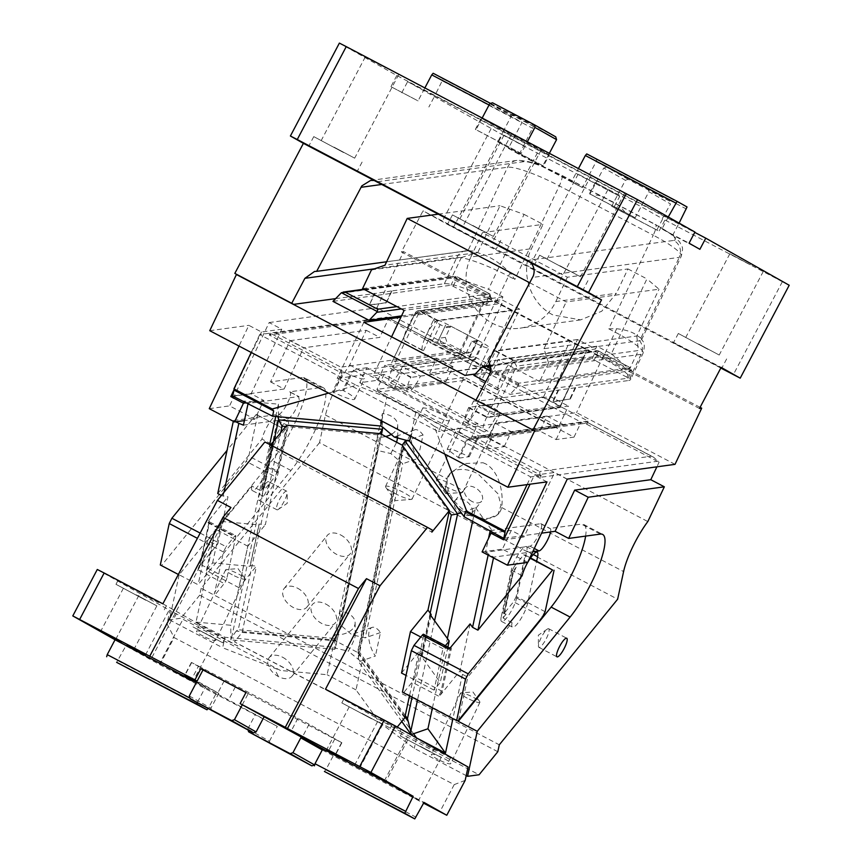 <?xml version="1.0" encoding="UTF-8"?>
<svg xmlns="http://www.w3.org/2000/svg" width="862" height="862" viewBox="0 0 862 862"><rect width="100%" height="100%" fill="white"/><g stroke="black" fill="none" stroke-linecap="round" stroke-linejoin="round"><path stroke-width="0.65" stroke-dasharray="4.31 3.23" d="M281.788 329.209L251.101 393.794L263.75 400.442L254.85 419.158L229.551 405.883L269.138 322.56L281.788 329.209L261.488 331.989L248.838 325.34L239 346.061M209.261 408.663L229.551 405.883M254.85 419.158L244.409 420.591M234.065 389.71L261.488 331.989M209.746 330.696L248.838 325.34M269.138 322.56L376.888 307.809L475.361 359.519L337.161 378.44L438.349 431.56L465.027 375.401M675.011 464.349L576.538 412.639L438.349 431.56M567.261 479.1L554.611 472.462L534.321 475.242L530.065 484.196M546.971 481.88L534.321 475.242M391.391 290.99L374.83 293.554L369.486 304.792L386.068 302.961L391.391 290.99L444.372 283.738A45.158 7.305 25.4 0 1 496.049 302.368L499.831 303.65L401.358 251.941L423.026 210.856L721.149 367.395M335.598 298.629L374.83 293.554M381.769 184.457L507.621 167.228A45.158 7.305 -154.6 0 1 559.298 185.869L653.256 235.197L608.777 328.81L615.102 332.139A45.158 7.305 -154.6 0 1 643.063 353.269A45.158 7.305 -154.6 0 1 641.112 354.293L628.667 380.498L477.957 401.142M628.667 380.498A45.158 7.305 25.4 0 0 630.607 379.485A45.158 7.305 25.4 0 0 602.657 358.344L599.941 356.922L601.019 356.782L499.831 303.65L502.04 303.349L475.361 359.519M475.221 374L599.941 356.922L498.764 303.801L400.916 317.194M485.985 303.208L487.127 304.189L490.693 296.7L489.541 295.72L485.985 303.208L450.998 285.214L332.969 301.377M401.52 315.912L487.127 304.189M628.064 378.192L631.62 370.703L630.478 369.723L626.911 377.211L628.064 378.192L510.045 394.354L485.769 381.607M473.906 375.379L591.925 359.217L594.209 360.036L597.765 352.547L595.491 351.728L591.925 359.217M626.911 377.211L594.209 360.036M694.934 232.05L396.811 75.511L339.38 43.1M385.917 67.947L365.294 56.924L385.917 67.947M611.772 186.537L591.149 175.514L611.772 186.537M530.033 143.598L511.705 133.804L530.033 143.598M549.385 153.285L548.738 154.513L549.374 154.891L543.502 166.043L497.686 141.939L503.57 130.787L481.255 118.169L475.371 129.322L521.187 153.425L527.07 142.273L548.738 154.513L503.57 130.787L511.403 115.928L489.735 103.699M521.187 153.425L476.018 129.709L481.89 118.557L527.07 142.273L527.361 141.713M396.811 75.511L390.928 86.663L418.038 100.886L424.88 87.902M390.928 86.663L418.038 100.886M401.767 92.773L407.64 81.631L434.75 95.854L428.867 107.007M789.204 285.257L662.727 218.84L656.844 229.992L659.01 231.221L664.893 220.069M662.296 218.603L670.561 203.982L648.892 191.752L641.059 206.611L662.296 218.603M595.879 182.895L603.723 168.036L625.392 180.266L617.558 195.124L619.724 196.353L613.841 207.494L611.675 206.277L617.558 195.124L595.879 182.895L641.059 206.611L635.175 217.763L590.007 194.047L595.879 182.895L595.243 182.507L589.36 193.659L624.907 212.224C621.06 206.891 615.651 202.796 608.691 199.962C602.527 195.911 597.183 194.349 592.679 195.297M619.724 196.353L502.277 134.688L453.293 227.59L423.026 210.856M407.64 81.631L502.277 134.688M433.155 73.27L443.133 78.895L434.75 95.854L694.761 232.384M596.45 183.929L578.122 174.135L596.45 183.929M524.613 146.228L503.99 135.205L524.613 146.228M750.468 264.817L729.845 253.794L750.468 264.817M491.081 128.718L442.098 221.62M720.804 368.042L453.293 227.59M547.467 276.831L529.139 267.037L547.467 276.831M477.365 240.099L447.572 224.185L477.365 240.099M720.901 367.858L673.427 342.774L720.944 367.772M699.491 408.48L601.019 356.782L603.228 356.469L576.538 412.639M376.888 307.809L403.567 251.639L502.04 303.349M403.567 251.639L401.358 251.941M251.101 393.794L233.139 396.261M246.349 402.823L263.75 400.442M363.85 322.269L337.161 378.44M700.095 407.338L603.228 356.469M527.684 562.423L502.384 549.137L511.285 530.41L523.924 537.058L554.611 472.462M503.634 539.827L523.924 537.058M391.844 291.227L386.499 302.454M374.377 293.317L369.486 304.792M575.687 387.76L570.353 398.987L552.876 401.52M553.329 401.757L570.353 398.987M558.673 390.087L553.339 401.315M558.22 389.85L552.887 401.078M575.234 387.523L569.901 398.75M453.283 286.044L456.838 278.555L454.554 277.726L450.998 285.214M490.295 365.574L598.153 350.812L597.765 352.547L630.478 369.723L631.07 368.149L631.62 370.703L517.739 386.295L510.045 394.354M517.739 386.295L518.267 385.583L490.564 371.026M386.607 261.779L467.991 250.626L472.71 251.025L482.418 254.236C491.76 257.641 500.941 263.815 509.959 272.758L514.829 279.482L559.298 185.869A12.607 2.985 117.7 0 0 561.593 175.212A12.607 2.985 117.7 0 0 561.571 175.201A12.607 2.985 117.7 0 0 561.054 175.126A32.562 5.269 25.4 0 0 523.794 161.69L376.748 181.817M569.426 271.121L539.634 255.206L569.426 271.121M343.572 152.531L313.779 136.616L343.572 152.531M686.508 209.067L596.159 161.636L582.453 187.647L519.204 154.438L508.375 148.329L522.092 122.318L489.056 104.97M508.375 148.329L571.614 181.526L578.456 168.543M668.265 216.998L661.951 228.969L689.061 243.203M334.036 147.154L354.659 158.166L334.036 147.154M559.891 265.744L580.514 276.756L559.891 265.744M481.89 118.557L482.192 117.997M476.018 129.709L475.371 129.322M497.686 141.939L542.855 165.655L548.738 154.513M542.855 165.655L543.502 166.043M699.89 249.312L672.791 235.078L679.105 223.107M519.204 154.438L533.47 126.326L523.503 120.702L522.092 122.318M442.583 80.996L532.921 128.427M613.841 207.494L659.01 231.221M782.34 281.734L733.357 374.636M590.007 194.047L589.36 193.659M624.907 212.224L635.175 217.763M472.732 225.435L493.355 236.447L472.732 225.435M698.586 344.024L719.21 355.036L698.586 344.024M482.267 230.811L452.475 214.897L482.267 230.811M708.111 349.401L678.329 333.486L708.111 349.401M482.095 551.917L502.384 549.137M672.791 235.078L661.951 228.969M511.285 530.41L493.323 532.867M386.047 302.217L386.068 302.961M385.616 302.724L369.475 305.223M608.777 328.81L616.567 328.724C624.045 329.543 629.982 331.191 634.378 333.659L641.134 338.292L641.543 339.843L639.647 340.759L488.301 361.48M364.4 289.524L456.063 276.594L454.554 277.726L340.662 293.328M401.369 308.93L490.693 296.7L489.842 293.91L489.541 295.72L456.838 278.555L456.946 276.68M490.187 365.219L597 350.597L630.672 367.88L518.655 383.224L518.267 385.583M597 350.597L595.491 351.728L481.599 367.32M598.153 350.812L630.779 367.902M490.586 103.418L523.503 120.702M596.159 161.636L596.709 159.535L586.742 153.91M571.614 181.526L582.453 187.647M555.742 136.843L514.194 115.023L511.403 115.928M492.514 102.783L514.194 115.023M443.133 78.895L533.47 126.326M687.046 206.966L596.709 159.535M611.675 206.277L656.844 229.992M625.392 180.266L628.182 179.35L669.731 201.169L670.561 203.982M628.182 179.35L606.503 167.12L603.723 168.036M669.731 201.169L648.062 188.94L648.892 191.752M648.062 188.94L606.503 167.12M359.788 382.717L486.265 449.134L504.173 446.678L487.914 438.144L539.849 431.032L556.109 439.566L574.017 437.12L447.54 370.703L429.632 373.16L445.891 381.694L393.956 388.805L377.696 380.271L359.788 382.717L366.91 367.74L477.128 425.612L478.011 423.738L384.053 374.41L373.009 375.918L391.585 336.827M377.696 380.271L384.818 365.294L401.078 373.828L394.85 386.93L376.942 389.387L470.9 438.715L477.128 425.612L493.387 434.157L479.056 436.118L478.151 435.644A17.854 2.888 25.4 0 0 456.957 428.673A17.854 2.888 25.4 0 0 468.001 437.034L541.185 475.447L540.291 477.322L539.655 471.514L651.489 456.203L653.568 457.183L585.923 421.615M393.956 388.805L394.85 386.93L446.785 379.819L453.013 366.716L401.078 373.828M429.632 373.16L436.754 358.183L453.013 366.716M436.754 358.183L384.818 365.294M447.54 370.703L453.768 357.601L351.685 371.576L352.58 369.701L353.485 370.175A17.854 2.888 25.4 0 1 364.54 378.537A17.854 2.888 25.4 0 1 343.335 371.565L270.162 333.141L259.71 334.575L356.308 385.292L328.584 393.094M445.891 381.694L446.785 379.819L464.693 377.373L470.921 364.27L454.662 355.726L453.768 357.601L459.414 356.825L460.33 357.892L461.816 354.745L454.662 355.726M555.354 427.714L468.799 439.566L378.45 392.124L465.017 380.271L555.354 427.714L558.651 426.701L464.693 377.373L465.017 380.271M574.017 437.12L580.245 424.007L585.891 423.231L585.6 421.496L653.568 457.183L659.074 462.247L656.898 466.827M556.109 439.566L563.231 424.589L511.295 431.7L495.036 423.167L546.961 416.055L540.743 429.157L558.651 426.701L564.869 413.598L470.921 364.27L474.477 356.782L402.371 366.652L420.43 376.134A17.014 4.03 -62.3 0 1 408.394 391.962A17.014 4.03 -62.3 0 1 407.694 391.865A17.014 4.03 -62.3 0 1 410.765 377.459L392.695 367.977A17.014 4.03 -62.3 0 0 389.624 382.372A17.014 4.03 -62.3 0 0 390.324 382.48A17.014 4.03 -62.3 0 0 402.371 366.652M459.123 458.099L469.273 456.709L454.328 450.147L447.173 449.264L459.123 458.099L468.023 439.372L471.589 437.045L474.606 437.368L586.44 422.057L585.6 421.496L651.489 456.203M471.589 437.045L585.6 421.496M504.173 446.678L510.401 433.575L580.245 424.007L581.139 422.132L564.869 413.598L568.435 406.11L496.318 415.98L478.248 406.498L550.365 396.617L568.435 406.11M469.273 456.709L478.173 437.982L492.493 436.021L493.387 434.157M527.07 484.606L530.733 476.88L541.185 475.447M504.378 538.254L541.584 533.169M444.867 454.155L434.136 426.162L530.733 476.88M434.136 426.162L415.764 412.489L410.657 436.194M472.635 521.251L475.555 507.696L461.202 512.674M475.555 507.696L493.107 532.005M658.169 461.181L540.291 477.322L468.023 439.372L478.173 437.982L479.056 436.118M485.608 366.781L512.287 310.611L437.67 320.826L419.6 311.344L417.456 310.891L415.646 312.216L392.275 361.706L459.338 352.515L459.705 354.088L485.608 366.781L410.765 377.459M420.43 376.134L492.547 366.264L519.678 309.156L437.896 320.362A17.014 4.03 -62.3 0 0 426.474 334.919A17.014 4.03 -62.3 0 0 422.779 350.586A17.014 4.03 -62.3 0 0 423.479 350.683L405.409 341.201L392.921 367.503L391.671 362.697L392.275 361.706M492.547 366.264L474.477 356.782M423.479 350.683L437.67 320.826M410.991 376.996L392.695 367.977M512.287 310.611L495.445 301.765L492.708 301.323L419.6 311.344L405.409 341.201A17.014 4.03 -62.3 0 1 404.709 341.104A17.014 4.03 -62.3 0 1 408.405 325.427A17.014 4.03 -62.3 0 1 419.826 310.87L501.609 299.674L502.945 296.862L488.485 289.276L524.064 214.379L500.025 205.716L477.785 252.523L384.969 265.227M468.766 357.935L495.445 301.765M492.708 301.323L487.838 301.258L484.261 302.379L482.461 303.844L459.338 352.515M519.678 309.156L501.609 299.674M362.59 288.576L452.431 276.271L488.485 289.276M502.945 296.862L404.149 310.395M371.479 269.849L461.321 257.544L452.431 276.271M461.321 257.544L477.785 252.523M438.338 214.164L500.025 205.716M543.426 397.134L468.809 407.349L486.868 416.842L513.558 360.672L586.666 350.662L586.947 349.81L570.105 340.964L543.426 397.134L560.268 405.98L559.977 406.832L486.653 417.305A17.014 4.03 117.7 0 0 483.571 431.711A17.014 4.03 117.7 0 0 484.282 431.808A17.014 4.03 117.7 0 0 496.318 415.98M468.809 407.349L468.583 407.823A17.014 4.03 117.7 0 0 465.512 422.218A17.014 4.03 117.7 0 0 466.213 422.326A17.014 4.03 117.7 0 0 478.248 406.498M570.105 340.964L495.488 351.179L513.558 360.672L516.586 366.145L493.463 414.827L560.515 405.646L584.835 355.187L560.515 405.646M586.947 349.81L560.268 405.98M560.268 406.896L586.666 350.662M486.868 416.842L489.433 417.23L493.463 414.827M550.365 396.617L577.497 339.52L595.556 349.002L513.784 360.208A17.014 4.03 117.7 0 0 502.363 374.765A17.014 4.03 117.7 0 0 498.667 390.432A17.014 4.03 117.7 0 0 499.367 390.529L481.298 381.047L495.488 351.179M577.497 339.52L495.715 350.715A17.014 4.03 117.7 0 0 484.293 365.272A17.014 4.03 117.7 0 0 480.597 380.95A17.014 4.03 117.7 0 0 481.298 381.047M524.064 214.379L543.038 224.346L531.477 248.687C519.721 271.886 530.055 303.672 553.027 314.975L580.632 319.888L601.73 311.236L616.395 293.274L555.807 301.571A49.36 47.291 -97.8 0 1 520.045 328.185A49.36 47.291 -97.8 0 1 492.439 323.272A49.36 47.291 -97.8 0 1 470.878 256.984L531.477 248.687M470.878 256.984L482.451 232.643L567.368 277.23L627.956 268.933L616.395 293.274M627.956 268.933L646.931 278.9L611.352 353.786L596.892 346.201L595.556 349.002M482.451 232.643L543.038 224.346M567.368 277.23L555.807 301.571M529.785 282.79L566.205 301.905L659.031 289.201L646.931 278.9M636.792 336.008L638.397 350.522L548.555 362.827L543.965 348.711L636.792 336.008L659.031 289.201M611.352 353.786L629.497 369.238L638.397 350.522M596.892 346.201L498.096 359.723L466.967 425.257L373.009 375.918M629.497 369.238L539.655 381.543L498.096 359.723M548.555 362.827L539.655 381.543M543.965 348.711L566.205 301.905M478.011 423.738L466.967 425.257M384.053 374.41L376.942 389.387L378.45 392.124M468.799 439.566L488.808 436.269L495.036 423.167M546.961 416.055L563.231 424.589M486.265 449.134L492.493 436.021L510.401 433.575L511.295 431.7M487.914 438.144L488.808 436.269L540.743 429.157L539.849 431.032M366.91 367.74L352.58 369.701M272.834 332.678L386.844 317.141L387.684 317.69L275.851 333.012L272.834 332.678L269.267 335.016L387.146 318.875L386.844 317.141L454.813 352.827L459.414 356.825M387.146 318.875L460.33 357.892M387.178 317.259L454.813 352.827L386.844 317.141M270.162 333.141L269.267 335.016L341.546 372.966L340.899 367.158L452.733 351.847M332.646 391.693L342.796 390.303L351.685 371.576L341.546 372.966L332.646 391.693L333.551 392.167A17.854 2.888 25.4 0 0 354.756 399.128A17.854 2.888 25.4 0 0 343.701 390.777L353.485 370.175M342.796 390.303L343.701 390.777M461.816 354.745L588.293 421.152L581.139 422.132M585.891 423.231L586.806 424.298L588.293 421.152M586.806 424.298L659.074 462.247M258.578 497.32A10.506 2.489 -62.3 0 1 263.352 486.696A10.506 2.489 -62.3 0 1 268.61 481.696A10.506 2.489 -62.3 0 1 268.869 484.659A10.506 2.489 -62.3 0 1 264.106 495.294A10.506 2.489 -62.3 0 1 258.848 500.294A10.506 2.489 -62.3 0 1 258.578 497.32M276.648 506.813A10.506 2.489 -62.3 0 1 281.421 496.189A10.506 2.489 -62.3 0 1 286.68 491.178A10.506 2.489 -62.3 0 1 287.154 492.45A10.506 2.489 -62.3 0 1 286.938 494.152A10.506 2.489 -62.3 0 1 278.232 509.453A10.506 2.489 -62.3 0 1 276.917 509.776A10.506 2.489 -62.3 0 1 276.648 506.813M379.679 433.608L377.75 434.836L333.896 638.419L335.189 640.089L236.177 631.113L238.246 629.745L280.7 432.67M382.48 429.308L335.921 645.703L335.189 640.089M236.177 631.113L231.641 637.449L230.887 639.884L230.865 637.815L224.928 637.277L196.019 622.095L212.989 543.34L217.87 543.782L227.988 496.803L221.405 495.467M259.71 334.575L251.208 352.472M262.716 491.771L272.834 444.792A15.753 3.728 -62.3 0 1 279.978 428.856A15.753 3.728 -62.3 0 1 287.876 421.356A15.753 3.728 -62.3 0 1 288.274 425.806L278.146 472.785A15.753 3.728 -62.3 0 1 271.002 488.722A15.753 3.728 -62.3 0 1 263.104 496.221A15.753 3.728 -62.3 0 1 262.716 491.771L251.876 486.082L207.623 540.528L212.989 543.34M263.998 487.03L262.242 486.75L265.798 487.978L263.998 487.03L260.906 490.823L271.024 443.844L261.994 439.103A15.753 3.728 -62.3 0 1 269.138 423.167A15.753 3.728 -62.3 0 1 277.036 415.656A15.753 3.728 -62.3 0 1 277.424 420.117L267.306 467.085A15.753 3.728 -62.3 0 1 260.162 483.032A15.753 3.728 -62.3 0 1 252.264 490.532A15.753 3.728 -62.3 0 1 251.876 486.082M262.242 486.75L270.927 446.408L272.187 445.719L273.265 446.29L275.926 440.999L285.182 429.599L256.273 414.428L285.182 429.599M264.343 487.741L273.265 446.29M270.927 446.408L274.116 440.051L275.926 440.999M272.834 444.792L271.024 443.844L274.116 440.051M178.359 574.469L160.31 564.987M200.167 533.093L226.103 546.702L223.441 552.003L214.509 593.455M223.441 552.003L197.409 538.33M208.593 520.67A5.043 1.196 -62.3 0 1 209.1 522.07A0.84 0.625 12.2 0 0 209.003 522.275L209.304 521.769A4.202 0.991 -62.3 0 0 207.947 522.728L208.593 520.67L227.988 496.803M226.868 578.262A4.202 0.991 -62.3 0 1 224.206 583.552L197.829 569.707L200.48 564.405L209.412 522.954L235.789 536.81L226.868 578.262L200.48 564.405A0.84 0.625 12.2 0 1 200.07 563.726L197.829 569.707M209.1 522.07L200.167 563.522A5.043 1.196 -62.3 0 1 198.475 567.649L217.87 543.782M235.789 536.81A4.202 0.991 117.7 0 0 235.692 535.614A4.202 0.991 117.7 0 0 234.335 536.573L226.103 546.702M215.974 593.681L224.206 583.552M257.738 414.654L248.806 456.106L246.155 461.396L161.776 565.224M256.273 414.428L227.04 450.384M286.647 429.836L277.715 471.288L248.806 456.106M277.715 471.288L275.064 476.578L246.155 461.396M265.798 487.978L275.064 476.578M217.741 493.549L261.994 439.103M223.98 492.31L223.107 496.361M321.235 387.501L302.26 377.545A53.563 12.682 -62.3 0 1 304.48 377.868A53.563 12.682 -62.3 0 1 305.816 393.007A53.563 12.682 -62.3 0 1 271.993 460.523L179.124 574.782L198.098 584.738L290.957 470.48A53.563 12.682 -62.3 0 0 324.791 402.963A53.563 12.682 -62.3 0 0 323.455 387.825A53.563 12.682 -62.3 0 0 321.235 387.501L289.503 391.854A12.607 2.985 -62.3 0 1 290.031 391.93A12.607 2.985 -62.3 0 1 290.343 395.486A12.607 2.985 -62.3 0 1 285.16 407.392A12.607 2.985 -62.3 0 1 278.835 414.32L233.473 420.527L235.832 421.766M233.473 420.527L233.311 421.292M243.429 425.149L287.865 419.061C292.455 416.044 296.291 409.762 299.373 400.227L298.543 396.595L248.084 403.502M290.031 391.93L299.06 396.671L289.503 391.854M207.623 540.528L198.098 584.738M275.743 416.486L278.394 404.17L243.644 401.024M278.394 404.17L278.491 416.745M196.019 622.095L230.768 625.252L269.698 444.533M302.26 377.545L270.528 381.888L290.106 340.695L303.65 347.817L379.765 337.398L388.051 319.942M270.528 381.888L284.083 389.01L303.65 347.817M284.083 389.01L232.718 396.035M415.764 412.489L386.855 397.307L381.747 421.012M386.855 397.307L356.308 385.292M334.736 634.68A17.854 11.852 179.6 0 0 354.939 624.53A17.854 11.852 179.6 0 0 355.112 622.795A17.854 11.852 179.6 0 0 339.79 611.19L334.736 634.68L334.833 648.019L348.259 651.144C351.739 645.412 354.002 640.617 355.025 636.781L355.209 635.283L353.301 633.936L351.804 634.701L339.897 624.53L377.405 450.438L390.831 453.563L402.737 463.734L365.229 637.837L351.804 634.701M402.716 445.891L403.017 448.1L359.152 651.683L357.935 652.803L402.554 445.676M404.946 716.904L358.226 652.189L358.689 661.833L375.412 656.036A17.854 7.629 70.9 0 1 369.022 631.932A17.854 7.629 70.9 0 1 372.093 627.417A17.854 7.629 70.9 0 1 380.476 632.546L375.412 656.036M401.767 721.494L358.689 661.833M417.984 458.455A17.854 7.629 70.9 0 1 411.583 434.34A17.854 7.629 70.9 0 1 414.665 429.836A17.854 7.629 70.9 0 1 423.048 434.965L417.984 458.455L402.737 463.734M385.713 436.506A17.854 11.852 -0.4 0 1 377.297 437.088L382.362 413.598A17.854 11.852 -0.4 0 1 397.684 425.203A17.854 11.852 -0.4 0 1 397.501 426.949A17.854 11.852 -0.4 0 1 391.854 434.06M390.831 453.563L396.639 442.249M377.297 437.088L377.405 450.438M382.362 413.598L382.459 426.949M397.716 437.066L395.873 436.355L394.376 437.12M423.048 434.965L407.801 440.245M380.476 632.546L365.229 637.837M413.566 733.745L361.954 662.264L348.259 651.144M490.198 530.626L540.657 523.719A12.607 2.985 117.7 0 1 541.174 523.794A12.607 2.985 117.7 0 1 541.487 527.361A12.607 2.985 117.7 0 1 536.304 539.256A12.607 2.985 117.7 0 1 529.979 546.185L485.543 552.273L488.538 538.33M550.559 531.929A12.607 2.985 117.7 0 0 550.215 528.535A12.607 2.985 117.7 0 0 549.687 528.46L581.419 524.118L600.394 534.084M485.543 552.273L493.657 557.143L532.727 551.788M488.14 555.085L488.301 554.331M493.495 557.908L493.657 557.143M504.41 613.873L513.181 573.133L511.769 571.528L514.42 566.226L516.23 567.174L513.041 573.532L503.925 613.539L506.113 614.153L504.302 613.205L513.558 601.805L542.467 616.987M511.769 571.528L502.837 612.979L503.925 613.539L512.858 572.088M502.837 612.979L504.302 613.205M501.21 616.998A15.753 3.728 117.7 0 0 501.609 621.459A15.753 3.728 117.7 0 0 509.507 613.949A15.753 3.728 117.7 0 0 516.65 598.012L526.768 551.033A15.753 3.728 117.7 0 0 526.38 546.583A15.753 3.728 117.7 0 0 518.482 554.083A15.753 3.728 117.7 0 0 511.338 570.03L501.21 616.998L503.02 617.957L506.113 614.153M470.102 623.926L459.985 670.905L462.452 674.321L467.807 677.133L512.06 622.698L503.02 617.957L513.138 570.978L516.23 567.174M512.06 622.698A15.753 3.728 117.7 0 0 512.448 627.148A15.753 3.728 117.7 0 0 520.346 619.649A15.753 3.728 117.7 0 0 527.49 603.702L536.67 561.108M511.338 570.03L522.178 575.719M545.129 611.697L516.219 596.515L525.152 555.063L523.687 554.837L530.302 558.307M525.152 555.063L530.572 557.919M514.42 566.226L523.687 554.837M440.59 694.772A5.043 1.196 117.7 0 0 442.281 690.645L451.214 649.194A0.84 0.625 -167.8 0 1 450.083 649.323L441.15 690.774A4.202 0.991 117.7 0 1 438.499 696.065L440.59 694.772L459.985 670.905M442.281 690.645A0.84 0.625 -167.8 0 1 441.15 690.774L414.773 676.929A4.202 0.991 -62.3 0 1 412.122 682.219L403.89 692.348L402.425 692.121M414.773 676.929L423.705 635.477A4.202 0.991 117.7 0 0 423.598 634.281M458.088 720.804L403.89 692.348M516.219 596.515L513.558 601.805M438.047 759.444A10.71 1.735 -154.6 0 1 431.42 754.422A10.71 1.735 -154.6 0 1 444.135 758.603A10.71 1.735 -154.6 0 1 450.772 763.624A10.71 1.735 -154.6 0 1 438.047 759.444M467.182 698.123A10.71 1.735 -154.6 0 1 460.545 693.113A10.71 1.735 -154.6 0 1 461.116 692.854A10.71 1.735 -154.6 0 1 473.27 697.293A10.71 1.735 -154.6 0 1 479.735 701.7A10.71 1.735 -154.6 0 1 479.897 702.304A10.71 1.735 -154.6 0 1 467.182 698.123M203.163 636.113A10.71 1.735 -154.6 0 1 196.525 631.092A10.71 1.735 -154.6 0 1 209.25 635.272A10.71 1.735 -154.6 0 1 215.888 640.294A10.71 1.735 -154.6 0 1 203.163 636.113M232.287 574.792A10.71 1.735 -154.6 0 1 225.661 569.782A10.71 1.735 -154.6 0 1 226.232 569.523A10.71 1.735 -154.6 0 1 238.386 573.963A10.71 1.735 -154.6 0 1 244.851 578.37A10.71 1.735 -154.6 0 1 245.013 578.973A10.71 1.735 -154.6 0 1 232.287 574.792M179.124 574.782L169.426 619.8L180.955 618.216L280.516 670.485L222.665 647.75L224.928 637.277M169.426 619.8L222.665 647.75M335.609 646.877L334.844 649.312L334.833 648.019L333.044 647.082L230.865 637.815L230.768 625.252M334.844 649.312L230.887 639.884M333.044 647.082L327.097 674.709L280.516 670.485M483.065 462.765L485.963 464.004C500.682 472.688 503.516 495.736 501.641 507.524A31.506 19.848 39.1 0 1 498.979 513.17A31.506 19.848 39.1 0 1 470.07 514.021A31.506 19.848 39.1 0 1 447.432 479.067L450.632 472.753L464.704 463.519L483.065 462.765M469.036 515.293A31.506 19.848 39.1 0 1 449.059 474.693A31.506 19.848 39.1 0 1 477.968 473.841L498.031 493.84L500.973 505.304L497.956 514.431L485.877 519.689L469.036 515.293M472.02 501.468A10.506 6.616 39.1 0 1 465.351 487.935A10.506 6.616 39.1 0 1 474.994 487.655A10.506 6.616 39.1 0 1 481.653 501.188A10.506 6.616 39.1 0 1 472.02 501.468M461.73 514.129A10.506 6.616 39.1 0 1 455.061 500.596A10.506 6.616 39.1 0 1 464.704 500.316A10.506 6.616 39.1 0 1 471.363 513.849A10.506 6.616 39.1 0 1 461.73 514.129L460.125 511.026M290.106 340.695L366.21 330.275L349.703 365.035C337.785 381.844 329.704 398.513 325.47 415.031L319.522 442.659L617.645 599.198M319.522 442.659L201.18 588.261L499.303 744.8M201.18 588.261L199.693 595.168L497.816 751.707M199.693 595.168L180.955 618.216M361.954 662.264L356.006 689.891L379.528 722.475L479.089 774.755M356.006 689.891L327.097 674.709M379.528 722.475L414.31 748.378L466.191 775.617M462.452 674.321L452.906 718.617M416.561 737.937L414.31 748.378M458.509 720.298L467.807 677.133M339.79 611.19L339.897 624.53M366.21 330.275L379.765 337.398M349.703 365.035L647.825 521.564M432.433 707.874L447.378 638.483M585.621 536.099A53.563 12.682 117.7 0 0 583.639 524.441A53.563 12.682 117.7 0 0 581.419 524.118M538.642 644.377A10.506 2.489 117.7 0 0 538.427 646.08A10.506 2.489 117.7 0 0 538.901 647.34A10.506 2.489 117.7 0 0 544.17 642.341A10.506 2.489 117.7 0 0 548.932 631.717A10.506 2.489 117.7 0 0 548.674 628.743A10.506 2.489 117.7 0 0 547.359 629.077A10.506 2.489 117.7 0 0 538.642 644.377M461.105 354.271L441.236 343.841L447.206 343.022L445.363 337.376L450.255 327.075A9.45 9.051 -97.8 0 0 450.654 326.116L477.86 340.404A9.45 9.051 -97.8 0 0 477.365 341.309L472.473 351.61L467.075 353.452L461.105 354.271L466.504 352.429L472.473 351.61M477.86 340.404L471.891 341.223A9.45 9.051 -97.8 0 0 471.395 342.128L466.504 352.429M467.075 353.452L447.206 343.022M445.363 337.376L439.394 338.195L441.236 343.841M439.394 338.195L444.286 327.894A9.45 9.051 -97.8 0 0 444.684 326.935L440.223 324.586A10.603 1.713 25.4 0 1 433.651 319.63A10.603 1.713 25.4 0 1 446.247 323.767L482.386 342.742A10.603 1.713 25.4 0 1 488.948 347.698A10.603 1.713 25.4 0 1 476.352 343.561L467.463 362.288L431.323 343.313L440.223 324.586M471.891 341.223L476.352 343.561M467.463 362.288A10.603 1.713 25.4 0 0 480.059 366.425A10.603 1.713 25.4 0 0 473.486 361.458L437.357 342.483A10.603 1.713 25.4 0 0 424.761 338.346A10.603 1.713 25.4 0 0 431.323 343.313M450.654 326.116L444.684 326.935M394.624 493.333A14.708 2.381 25.4 0 0 411.303 499.421A14.708 2.381 25.4 0 0 412.09 499.076A14.708 2.381 25.4 0 0 402.985 492.191A14.708 2.381 25.4 0 0 385.519 486.459A14.708 2.381 25.4 0 0 385.745 487.278A14.708 2.381 25.4 0 0 394.624 493.333M431.981 414.697A14.708 2.381 25.4 0 0 449.447 420.44A14.708 2.381 25.4 0 0 440.342 413.555L428.78 408.545L422.886 407.823L431.981 414.697M445.363 486.383A14.708 2.381 25.4 0 0 462.043 492.471A14.708 2.381 25.4 0 0 462.829 492.127A14.708 2.381 25.4 0 0 453.724 485.241A14.708 2.381 25.4 0 0 436.258 479.509A14.708 2.381 25.4 0 0 436.484 480.328A14.708 2.381 25.4 0 0 445.363 486.383L445.805 493.689L462.043 492.471M482.72 407.748A14.708 2.381 25.4 0 0 500.186 413.491A14.708 2.381 25.4 0 0 491.081 406.605L479.52 401.595L473.626 400.873L482.72 407.748M172.217 670.604L192.84 681.626L172.217 670.604M194.747 627.87L215.371 638.893L194.747 627.87M118.051 660.755L208.399 708.187L216.233 693.317L277.295 726.364L159.847 664.699L125.895 645.886L116.639 662.361M216.233 693.317L125.895 645.886M465.178 780.358L454.199 784.635L174.135 637.589L167.045 623.829L169.922 610.468L237.686 646.047L238.149 643.892L234.496 641.834L242.136 632.439L335.63 640.919L357.536 652.415L402.188 445.158M193.013 626.9L222.795 642.815L193.013 626.9M200.232 626.372L205.899 630.176L211.89 632.503M454.199 784.635L439.9 811.745M270.28 744.035L269.45 741.223L247.782 728.993L248.105 730.082M322.259 749.962L314.759 764.691M189.274 695.968L210.942 708.198L218.776 693.339L197.107 681.109M196.525 682.198L205.393 687.208L196.385 682.478M218.776 693.339L196.751 681.777M207.861 708.801L208.399 708.187M189.877 698.037L197.56 702.067L197.355 702.875M197.56 702.067L205.393 687.208M151.938 657.394L230.962 507.502M158.565 602.635L140.226 592.841L158.565 602.635M242.276 704.825L248.159 693.673L245.95 692.52M397.414 728.562L379.086 718.768L397.414 728.562M210.942 708.198L211.772 711.01M198.529 666.1L309.113 724.242L341.869 742.742L224.174 680.926L191.407 662.425L198.529 666.1L191.676 679.105M264.871 441.99L432.325 530.108M270.657 445.029L269.278 446.731L269.709 444.727M286.787 425.181L265.356 524.667L259.042 524.085L250.109 565.537L256.423 566.118L238.914 587.658L247.847 546.206L265.356 524.667M242.136 632.439L256.423 566.118M162.875 603.82L237.686 646.047M147.725 596.515L117.932 580.6L147.725 596.515M145.764 600.232L115.982 584.317L145.764 600.232M397.253 727.043L234.496 641.834M397.113 727.216L238.149 643.892M404.752 717.82L357.536 652.415M335.63 640.919L380.282 433.661M238.914 587.658L206.395 570.59L212.612 562.929L250.12 566.323L250.109 565.537M325.491 689.201L400.291 731.429L400.755 729.274M401.53 673.05L419.04 651.5L409.493 695.828M206.395 570.59L215.317 529.139L221.545 521.478L212.612 562.929M400.291 731.429L468.055 767.008M426.087 744.962L431.754 748.766L437.745 751.093M430.138 751.847L400.345 735.932L430.138 751.847M416.184 817.284L325.836 769.852L333.68 754.983L424.018 802.425M324.424 771.468L325.836 769.852M373.58 715.104L343.787 699.19L373.58 715.104M371.619 718.822L341.837 702.907L371.619 718.822M430.903 615.662L422.229 655.917L421.335 656.23L440.277 682.467L434.049 690.128L442.982 648.677L445.385 645.724M430.267 614.778L421.335 656.23M447.906 647.05L440.277 682.467M362.083 713.434L382.706 724.457L362.083 713.434M398.072 789.193L418.695 800.216L398.072 789.193M420.602 746.46L441.225 757.482L420.602 746.46M442.982 648.677L420.796 637.018M434.049 690.128L406.024 675.409M422.229 655.917L419.04 651.5M221.545 521.478L259.042 524.872L250.12 566.323M259.042 524.085L259.042 524.872M136.228 594.845L156.852 605.867L136.228 594.845M269.278 446.731L431.894 532.113M247.847 546.206L215.317 529.139M322.614 749.304L333.68 754.983M245.993 692.455L248.159 693.673M322.463 750.08L423.608 803.19M97.287 569.47L169.922 610.468M269.45 741.223L277.295 726.364M247.782 728.993L255.615 714.135M167.045 623.829L148.641 658.73M159.847 664.699L174.135 637.589M282.661 657.275A14.708 9.256 39.1 0 1 291.981 676.228A14.708 9.256 39.1 0 1 278.491 676.616A14.708 9.256 39.1 0 1 269.159 657.674A14.708 9.256 39.1 0 1 282.661 657.275M325.879 604.1A14.708 9.256 39.1 0 1 335.199 623.043A14.708 9.256 39.1 0 1 321.709 623.442A14.708 9.256 -140.9 0 1 312.389 604.499A14.708 9.256 -140.9 0 1 325.879 604.1M297.541 588.196A14.708 9.256 39.1 0 1 306.872 607.139A14.708 9.256 39.1 0 1 293.371 607.538A14.708 9.256 39.1 0 1 284.051 588.595A14.708 9.256 39.1 0 1 297.541 588.196M340.759 535.011A14.708 9.256 39.1 0 1 350.091 553.964A14.708 9.256 39.1 0 1 336.589 554.363A14.708 9.256 -140.9 0 1 327.269 535.41A14.708 9.256 -140.9 0 1 340.759 535.011M278.232 509.453L287.229 503.333L287.154 492.45M479.735 701.7L472.947 691.971L461.116 692.854M244.851 578.37L238.063 568.64L226.232 569.523M547.359 629.077L538.362 635.197L538.427 646.08M385.745 487.278L395.065 500.639L411.303 499.421M276.249 672.274L278.491 676.616M641.543 339.843L681.217 256.337C683.922 245.864 681.917 247.243 679.687 241.92L671.961 234.518L655.529 224.529A12.607 2.985 117.7 0 0 655.529 224.529A12.607 2.985 117.7 0 1 653.256 235.197A45.158 7.305 -154.6 0 1 681.217 256.337A45.158 7.305 -154.6 0 1 679.267 257.35L639.647 340.759A12.607 12.079 -97.8 0 1 641.112 354.293L489.196 375.089M616.567 328.724A12.607 2.985 117.7 0 1 615.102 332.139L602.657 358.344M496.049 302.368L508.505 276.163L514.829 279.482M374.604 268.782L456.817 257.522A12.607 12.079 82.2 0 1 467.991 250.626L507.621 167.228A12.607 12.079 82.2 0 1 523.794 161.69M526.714 260.561L673.761 240.433A12.607 12.079 -97.8 0 1 679.267 257.35L532.608 277.435M673.761 240.433A32.562 5.269 25.4 0 0 655.012 224.454L561.054 175.126M444.372 283.738L456.817 257.522A45.158 7.305 25.4 0 1 508.505 276.163A12.607 2.985 117.7 0 0 509.959 272.758M457.216 276.81L489.745 293.888L396.919 306.592M518.655 383.224L490.726 368.559M370.617 180.438L516.747 160.429C532.824 160.332 545.474 167.648 561.571 175.201L655.529 224.529A12.607 2.985 117.7 0 0 655.012 224.454M474.606 437.368L539.655 471.514M468.368 456.235L478.151 435.644M458.218 457.625L468.001 437.034M392.921 367.503L466.019 357.493M484.261 302.379L459.705 354.088M415.398 313.025L482.461 303.844M437.896 320.362L419.826 310.87M468.583 407.823L486.653 417.305M583.649 356.965L516.586 366.145M495.715 350.715L513.784 360.208M275.851 333.012L340.899 367.158M333.551 392.167L343.335 371.565M333.896 638.419L238.246 629.745M231.641 637.449L273.976 440.945M377.75 434.836L285.721 426.496M278.146 472.785L267.306 467.085M288.274 425.806L277.424 420.117M263.255 487.17L272.187 445.719M200.167 563.522A0.84 0.625 12.2 0 0 200.07 563.726L209.003 522.275A0.84 0.625 12.2 0 0 209.412 522.954A4.202 0.991 -62.3 0 0 209.304 521.769L235.692 535.614M207.947 522.728L234.335 536.573M290.957 470.48L271.993 460.523M287.865 419.061L278.835 414.32M449.113 511.942L403.017 448.1M405.248 715.525L359.152 651.683M430.192 613.119L412.079 697.186M434.588 620.769L417.51 700.041M358.226 658.751L405.097 441.182M540.657 523.719L549.687 528.46M529.979 546.185L534.311 548.458M516.65 598.012L527.49 603.702M526.768 551.033L533.33 554.481M451.214 649.194A5.043 1.196 117.7 0 0 450.707 647.793M423.705 635.477L450.083 649.323A4.202 0.991 117.7 0 0 449.975 648.138L450.19 648.256M438.499 696.065L412.122 682.219M325.47 415.031L447.432 479.067M501.641 507.524L623.592 571.571M477.365 341.309L471.395 342.128M450.255 327.075L444.286 327.894M437.357 342.483L446.247 323.767M473.486 361.458L482.386 342.742M341.621 742.591L334.758 755.597M334.747 739.068L327.894 752.073M297.907 718.283L291.054 731.288M309.113 724.242L302.25 737.247M191.666 662.576L184.824 675.56M235.369 686.895L228.516 699.901M224.174 680.926L217.321 693.932M641.134 338.292C642.427 342.02 646.198 341.46 643.063 353.269L630.607 379.485M314.555 271.455L469.467 250.573M587.938 280.678L583.046 289.966M539.634 255.206L534.731 264.494M362.094 162.088L357.191 171.376M313.779 136.616L308.876 145.904M541.433 149.482L492.45 242.384M511.705 133.804L462.722 226.706M365.294 56.924L321.214 140.538M398.74 74.563L354.659 158.166M591.149 175.514L547.068 259.128M624.594 193.153L580.514 276.756M578.122 174.135L529.139 267.037M607.85 189.812L558.867 282.714M503.99 135.205L459.909 218.819M537.435 152.843L493.355 236.447M729.845 253.794L685.764 337.408M763.29 271.422L719.21 355.036M500.779 240.369L495.887 249.657M452.475 214.897L447.572 224.185M726.634 358.958L721.742 368.246M678.329 333.486L673.427 342.774M363.839 289.223L456.063 276.594M489.842 293.91L457.291 276.81M447.173 449.264L456.957 428.673M415.646 312.216L391.671 362.697M407.694 391.865L389.624 382.372M487.838 301.258L417.456 310.891M422.779 350.586L404.709 341.104M465.512 422.218L483.571 431.711M559.815 407.586L489.433 417.23M480.597 380.95L498.667 390.432M580.632 319.888L520.045 328.185M354.756 399.128L364.54 378.537M286.68 491.178L268.61 481.696M276.917 509.776L258.848 500.294M381.467 434.286L335.921 645.703M263.104 496.221L252.264 490.532M287.876 421.356L277.036 415.656M323.455 387.825L304.48 377.868M397.684 425.203L397.781 437.702M414.665 429.836L395.873 436.355M541.174 523.794L550.215 528.535M501.609 621.459L512.448 627.148M526.38 546.583L537.22 552.273M460.545 693.113L431.42 754.422M479.897 702.304L450.772 763.624M225.661 569.782L196.525 631.092M245.013 578.973L215.888 640.294M449.059 474.693L450.632 472.753M455.061 500.596L465.351 487.935M471.363 513.849L481.653 501.188M497.956 514.431L498.979 513.17M372.093 627.417L353.301 633.936M355.112 622.795L355.209 635.283M583.639 524.441L602.603 534.397M548.674 628.743L566.733 638.236M538.901 647.34L556.971 656.833M424.761 338.346L433.651 319.63M480.059 366.425L488.948 347.698M412.09 499.076L449.447 420.44M385.519 486.459L422.886 407.823M462.829 492.127L500.186 413.491M436.258 479.509L473.626 400.873M445.805 493.689L436.484 480.328M181.925 621.254L159.395 663.988M215.371 638.893L192.84 681.626M222.795 642.815L224.756 639.098M174.49 617.343L176.451 613.625M115.745 639.292L140.226 592.841M145.473 654.958L169.965 608.507M354.594 765.219L379.086 718.768M384.323 780.886L408.814 734.435M115.982 584.317L117.932 580.6M164.286 609.79L166.247 606.072M400.345 735.932L402.306 732.215M448.649 761.405L450.61 757.687M341.837 702.907L343.787 699.19M390.141 728.379L392.102 724.662M407.78 739.844L385.249 782.577M441.225 757.482L418.695 800.216M341.869 742.742L335.016 755.758M349.261 706.818L326.73 749.563M382.706 724.457L360.176 767.191M123.406 588.24L100.876 630.973M156.852 605.867L134.321 648.601M191.407 662.425L184.554 675.431M291.981 676.228L335.199 623.043M269.159 657.674L312.389 604.499M306.872 607.139L350.091 553.964M284.051 588.595L327.269 535.41"/><path stroke-width="1.29" d="M244.409 420.591L234.55 421.938L209.261 408.663L239 346.061M234.55 421.938L243.45 403.222L230.8 396.574L234.065 389.71M720.804 368.042L740.221 378.159L721.149 367.395L699.491 408.48L701.7 408.179L675.011 464.349L567.261 479.1L527.684 562.423L507.384 565.192L546.971 481.88L507.869 487.235L209.746 330.696L236.425 274.525L534.871 431.022M507.869 487.235L534.548 431.065M290.397 136.002L339.38 43.1L346.244 46.623L297.261 139.525L290.397 136.002L303.402 143.34L234.83 273.405L293.662 304.372L335.598 298.629M400.916 317.194L363.85 322.269L465.027 375.401L475.221 374M401.369 308.93L376.802 312.303L369.108 320.352L332.969 301.377L341.406 292.714L364.4 289.524M369.108 320.352L401.52 315.912M485.769 381.607L473.906 375.379L482.332 366.706L490.295 365.574M303.402 143.34L374.13 180.47L370.617 180.438L361.835 185.88L316.656 271.358L314.555 271.455L304.9 278.318L291.744 303.284L234.83 273.405M346.244 46.623L637.503 199.639L588.53 292.541L601.525 299.879L374.13 180.47M588.53 292.541L297.261 139.525M564.524 280.409L534.731 264.494L564.524 280.409M353.786 169.695L308.876 145.904L353.786 169.695M481.05 236.5L462.722 226.706L481.05 236.5M637.503 199.639L694.934 232.05L689.061 243.203L699.89 249.312L705.773 238.16L789.204 285.257L740.221 378.159M694.761 232.384L705.773 238.16M720.944 367.772L721.742 368.246L720.901 367.858M233.139 396.261L230.8 396.574M243.45 403.222L246.349 402.823M701.7 408.179L700.095 407.338M601.525 299.879L532.953 429.944M530.065 484.196L503.634 539.827L490.984 533.19L482.095 551.917L507.384 565.192M530.809 262.738C534.128 266.584 534.957 270.97 533.298 275.915L488.301 361.48C491.189 365.757 491.491 370.294 489.196 375.089L476.039 400.054M376.802 312.303L377.34 311.581L341.406 292.714M316.656 271.358L386.607 261.779M626.308 193.67L577.324 286.572M490.586 103.418L433.155 73.27L431.743 74.875L489.056 104.97M431.743 74.875L424.88 87.902M679.105 223.107L687.046 206.966L677.079 201.342L668.265 216.998M675.668 202.958L585.33 155.516L578.456 168.543M482.192 117.997L489.735 103.699L492.514 102.783L534.074 124.602L534.903 127.414L556.572 139.644L549.385 153.285M534.903 127.414L527.361 141.713M493.323 532.867L490.984 533.19M396.919 306.592L377.718 309.221L377.34 311.581M677.079 201.342L586.742 153.91L585.33 155.516M556.572 139.644L555.742 136.843L534.074 124.602M291.744 303.284L293.662 304.372M650.788 479.703L574.674 490.122L588.229 497.234L664.343 486.814L650.788 479.703L656.898 466.827M504.927 531.24L466.665 511.144L465.329 511.575L505.024 532.414A4.202 0.991 -62.3 0 0 504.927 531.24L527.07 484.606M505.024 532.414L503.742 538.341L504.378 538.254M541.584 533.169L555.106 531.315L574.674 490.122M466.665 511.144L504.938 531.175M466.676 511.091L444.867 454.155M465.329 511.575L464.198 516.823L461.202 512.674L457.614 513.914L405.097 441.182L402.877 444.221L402.716 445.891M410.657 436.194L409.59 441.182L461.202 512.674M503.742 538.341L464.198 516.823M555.106 531.315L568.661 538.427L588.229 497.234M391.585 336.827L404.149 310.395L362.59 288.576L371.479 269.849L384.969 265.227L407.198 218.42L438.338 214.164M407.198 218.42L529.785 282.79M379.679 433.608L382.48 429.308L278.523 419.88L282.1 426.162L280.7 432.67M328.584 393.094L272.166 409.019L233.914 388.87L272.176 408.965M251.208 352.472L233.914 388.87M381.747 421.012L380.681 426.011L272.554 416.206L232.718 396.035L233.99 390.109A4.202 0.991 117.7 0 0 233.904 388.934M272.554 416.206L273.685 410.948L272.166 409.019M197.409 538.33L169.243 523.536L160.31 564.987L178.359 574.469M169.243 523.536L171.894 518.245L200.167 533.093M227.04 450.384L171.894 518.245M221.405 495.467L217.741 493.549L233.311 421.292M235.832 421.766L238.839 423.339L223.98 492.31M243.504 401.703L248.084 403.502L243.429 425.149L238.839 423.339M269.698 444.533L275.743 416.486M278.491 416.745L278.523 419.88L273.976 440.945M409.59 441.182L394.376 437.12L382.459 426.949L382.48 429.308M382.459 426.949L380.681 426.011M449.113 511.942L451.322 515.013L457.614 513.914L434.588 620.769M417.51 700.041L410.732 731.482L408.232 721.451L404.946 716.904M410.732 731.482L411.196 734.564L401.767 721.494M412.079 697.186L407.467 718.596L408.232 721.451M391.854 434.06A17.854 11.852 -0.4 0 1 385.713 436.506M396.639 442.249L397.716 437.066M407.801 440.245L405.097 441.182M411.196 734.564L427.929 728.767L432.433 707.874M488.538 538.33L490.198 530.626L492.967 532.684M532.727 551.788L539.009 550.937A12.607 2.985 117.7 0 0 545.344 543.997A12.607 2.985 117.7 0 0 550.527 532.102A12.607 2.985 117.7 0 0 550.559 531.929M536.67 561.108L537.608 556.723A15.753 3.728 117.7 0 0 537.22 552.273A15.753 3.728 117.7 0 0 529.322 559.772A15.753 3.728 117.7 0 0 522.178 575.719L477.925 630.154L472.57 627.342L488.14 555.085M477.925 630.154L493.495 557.908M468.217 673.836L465.555 679.127L411.357 650.67L414.008 645.369L468.217 673.836L552.596 570.008L530.302 558.307M530.572 557.919L552.596 570.008M472.57 627.342L470.102 623.926L449.975 648.138A4.202 0.991 117.7 0 0 448.617 649.097L422.24 635.24L414.008 645.369M450.707 647.793L448.617 649.097M449.975 648.138L423.598 634.281A4.202 0.991 117.7 0 0 422.24 635.24M465.555 679.127L456.634 720.578L402.425 692.121L411.357 650.67M456.634 720.578L458.088 720.804L542.467 616.987L545.129 611.697L554.061 570.245M551.141 607.096L570.116 617.063L477.257 731.31L458.282 721.354L551.141 607.096A53.563 12.682 117.7 0 0 584.975 539.58A53.563 12.682 117.7 0 0 585.621 536.099M664.343 486.814L647.825 521.564A42.012 9.945 117.7 0 0 623.592 571.571L617.645 599.198L499.303 744.8L497.816 751.707L479.089 774.755L467.56 776.328L466.191 775.617M452.906 718.617L445.482 753.076L427.929 728.767M413.566 733.745L416.561 737.937L445.482 753.076M477.257 731.31L467.56 776.328M458.282 721.354L458.509 720.298M447.378 638.483L472.635 521.251M570.116 617.063A53.563 12.682 117.7 0 0 603.95 549.536A53.563 12.682 117.7 0 0 602.603 534.397A53.563 12.682 117.7 0 0 600.394 534.084L568.661 538.427M567.002 641.199A10.506 2.489 117.7 0 0 566.733 638.236A10.506 2.489 117.7 0 0 561.474 643.235A10.506 2.489 117.7 0 0 556.712 653.859A10.506 2.489 117.7 0 0 556.971 656.833A10.506 2.489 117.7 0 0 562.239 651.834A10.506 2.489 117.7 0 0 567.002 641.199M423.608 803.19L446.775 815.269L465.178 780.358L468.055 767.008L395.41 726.009L370.919 772.46L413.178 796.305L322.841 748.873L240.11 703.597L245.993 692.455L200.814 668.74L194.941 679.881L72.796 615.921L97.287 569.47L104.151 572.993L79.66 619.444M311.839 765.855L248.612 731.806L290.171 753.625L292.951 752.709L314.619 764.939L311.839 765.855L290.171 753.625M248.105 730.082L248.612 731.806M322.259 749.962L300.795 737.85L292.951 752.709M200.814 668.74L202.99 669.957L197.107 681.109L194.941 679.881M196.385 682.478L115.055 639.766L72.796 615.921M196.751 681.777L184.813 675.582L196.525 682.198M121.499 641.985L100.876 630.973L121.499 641.985M127.134 645.164L145.473 654.958L127.134 645.164M197.355 702.875L197.01 704.168L116.639 662.361L206.977 709.803L207.861 708.801M197.01 704.168L206.977 709.803M106.672 656.736L107.222 654.635L189.877 698.037M107.222 654.635L115.055 639.766M149.772 656.165L222.956 517.351L230.962 507.502L217.407 500.391L162.875 603.82L104.151 572.993M240.11 703.597L285.279 727.323L358.473 588.509L222.956 517.351M358.473 588.509L366.479 578.661L287.445 728.541L285.279 727.323M287.445 728.541L370.919 772.46M347.354 760.575L326.73 749.563L347.354 760.575M365.994 771.091L384.323 780.886L365.994 771.091M197.107 681.109L189.274 695.968L190.103 698.78L231.652 720.6L234.442 719.684L242.276 704.825M202.99 669.957L245.95 692.52M231.652 720.6L253.331 732.829L256.111 731.924L234.442 719.684M190.103 698.78L253.331 732.829M445.385 645.724L449.21 641.016L430.267 614.778L431.162 614.466L427.972 610.048L449.404 510.563L431.894 532.113L432.325 530.108L427.487 527.382L264.871 441.99L217.407 500.391M449.404 510.563L402.188 445.158L380.282 433.661L286.787 425.181L270.657 445.029M409.493 695.828L404.752 717.82L397.253 727.043M427.972 610.048L410.463 631.598L401.53 673.05L406.024 675.409M366.479 578.661L380.023 585.772L427.487 527.382M380.023 585.772L325.491 689.201L395.41 726.009M413.178 796.305L404.795 813.275L414.773 818.9L424.018 802.425L446.775 815.269M414.773 818.9L324.424 771.468L404.795 813.275M405.345 811.174L315.007 763.732L314.458 765.833M431.162 614.466L430.903 615.662M449.21 641.016L447.906 647.05M420.796 637.018L410.463 631.598M263.944 717.055L256.111 731.924M315.007 763.732L322.841 748.873M359.723 766.49L384.215 720.039M300.795 737.85L322.614 749.304M490.564 371.026L482.332 366.706M360.962 187.313L381.769 184.457M304.9 278.318L374.604 268.782M377.718 309.221L345.199 292.153M490.726 368.559L486.125 366.145M285.721 426.496L282.1 426.162M233.99 390.109L273.685 410.948M407.467 718.596L405.248 715.525M451.322 515.013L430.192 613.119M534.311 548.458L539.009 550.937M533.33 554.481L537.608 556.723M343.238 292.046L363.839 289.223M484.175 366.048L490.187 365.219M382.426 429.858L381.467 434.286M402.554 445.676L402.877 444.221"/></g></svg>
